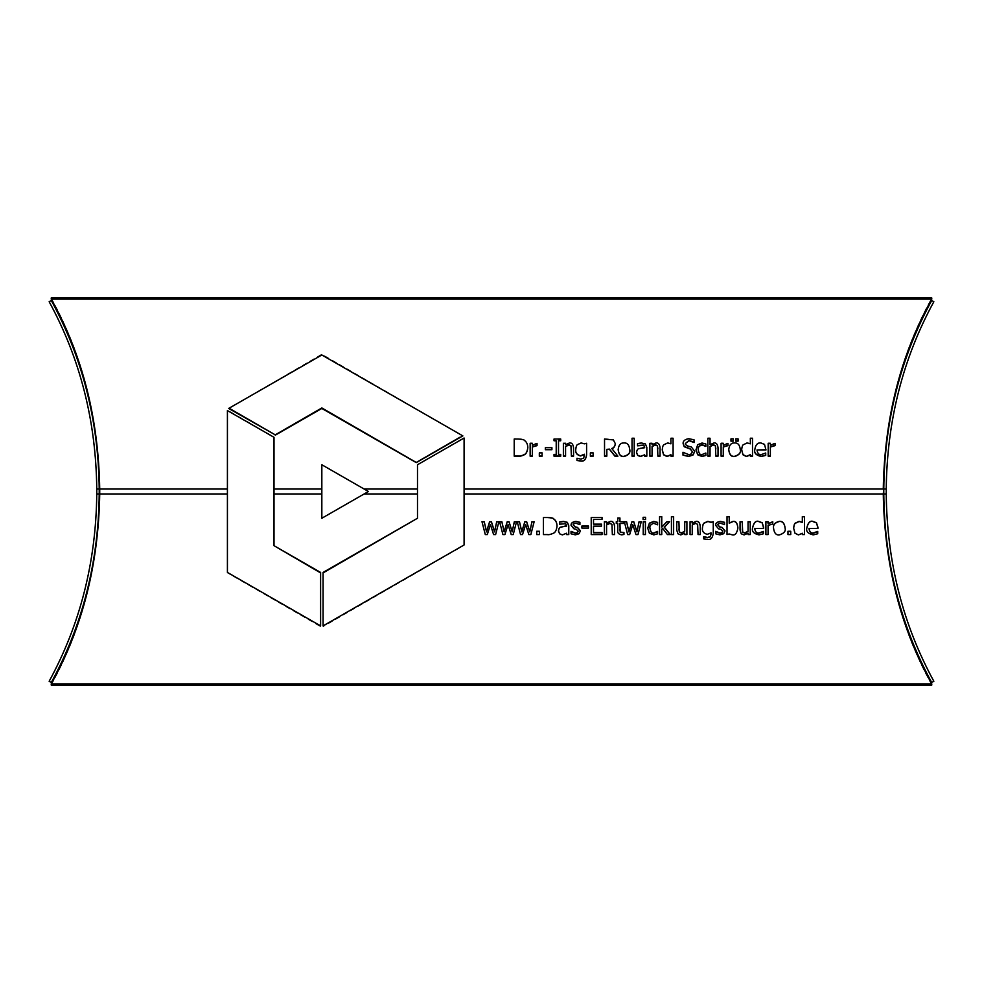 <?xml version="1.0" encoding="UTF-8"?>
<svg xmlns="http://www.w3.org/2000/svg" width="983" height="983" viewBox="0 0 983 983"><rect width="100%" height="100%" fill="white"/><g stroke="black" fill="none" stroke-linecap="round" stroke-linejoin="round"><path stroke-width="0.74" stroke-dasharray="4.92 3.69" d="M933.85 301.72C903.279 356.768 887.416 419.2 886.236 489.03L886.236 493.97C887.416 563.787 903.291 626.232 933.85 681.28M49.15 681.28C79.721 626.232 95.584 563.8 96.764 493.97L96.764 489.03C95.584 419.213 79.709 356.768 49.15 301.72M51.239 297.935C82.351 354.003 98.509 417.714 99.725 489.03L99.222 489.03C98.042 418.77 82.068 355.944 51.313 300.54M274.011 546.02L274.011 436.98L227.417 410.083L227.417 489.03L99.725 489.03L99.725 493.97L96.764 493.97L99.222 493.97L99.222 489.03M321.834 489.03L321.834 518.397L368.428 491.5L321.834 464.603L321.834 489.03L274.011 489.03M931.761 685.065C900.649 628.997 884.491 565.286 883.275 493.97L883.778 493.97C884.958 564.23 900.932 627.056 931.687 682.46M323.075 572.425L323.075 626.712L464.087 545.307L464.087 493.97L883.275 493.97L883.275 489.03L886.236 489.03L883.778 489.03L883.778 493.97M464.087 493.97L464.087 437.693L417.492 464.603L417.492 518.397M227.417 489.03L227.417 493.97L99.725 493.97C98.509 565.286 82.351 628.985 51.239 685.065M227.417 493.97L227.417 572.917L320.605 626.712L320.605 572.425M787.961 531.275L787.961 534.813L790.737 534.813L790.737 531.275M773.535 528.227L773.535 528.338C774.186 533.314 776.128 535.6 779.322 535.182C783.967 533.708 785.896 531.422 785.11 528.338L785.11 528.227M740.052 521.69L740.052 530.267L741.231 534.015L744.119 535.182L748.051 533.388L748.051 534.813L750.226 534.813L750.226 521.69M748.051 521.69L748.051 531.545M742.239 529.247L742.239 521.69M727.027 516.64L727.027 534.813L729.214 534.211L732.482 535.182C735.259 535.649 737.053 533.29 737.889 528.129L737.889 528.006M729.214 523.214L729.214 516.64M690.066 521.69L690.066 534.813L692.253 534.813L692.253 525.131L695.608 523.57L697.635 524.529L698.053 534.813L700.24 534.813L700.24 526.2M692.253 523.3L692.253 521.69M671.438 516.64L671.438 534.813L673.625 534.813L673.625 516.64M647.723 528.264L649.394 533.45L653.769 535.108L657.578 534.088L657.578 531.41M649.972 528.362C649.419 526.237 650.672 524.603 653.72 523.472L657.578 525.008L657.578 522.378M643.226 521.69L643.226 534.813L645.413 534.813L645.413 521.69M616.28 521.69L616.28 523.669L617.754 523.669L617.754 530.845C617.336 533.081 618.59 534.494 621.539 535.071L623.959 534.703L623.959 532.503M619.941 529.837L619.941 523.669L623.959 523.669L623.959 521.69M619.941 521.862L619.941 517.98M617.754 517.98L617.754 521.862M591.225 517.402L591.225 534.813L602.026 534.813L602.026 532.528M593.511 532.774L593.511 526.36L601.449 526.36L601.449 524.136M593.511 524.32L593.511 519.589L602.026 519.589L602.026 517.402M571.037 531.348L571.037 534.039L575.338 535.121L579.098 533.953L580.4 530.955M573.322 525.205C572.819 524.504 573.667 523.89 575.878 523.386L579.921 524.824L579.921 522.305M571.098 525.413L573.925 529.014L576.259 529.542L578.176 531.373M558.442 530.943L559.585 534.039L562.374 535.182L566.589 533.45L566.589 534.813L568.776 534.813L568.776 525.758M559.487 521.961L559.487 524.369L565.704 523.914L566.589 526.298M543.427 517.402L543.427 534.813L547.396 534.813C548.6 535.182 550.64 534.715 553.515 533.437C555.395 532.614 556.575 530.206 557.042 526.2L557.042 526.089M517.218 521.69L520.535 534.813L522.526 534.813L525.684 524.824L528.842 534.813L530.857 534.813L534.101 521.862M482.014 521.862L485.295 534.813L487.298 534.813L490.443 524.824L493.601 534.813L495.616 534.813L498.86 521.862M516.53 521.69L513.237 534.813L511.221 534.813L508.064 524.824L504.918 534.813L502.915 534.813L499.597 521.69M536.681 531.275L536.681 534.813L539.446 534.813L539.446 531.275M581.899 526.016L581.899 528.313L588.436 528.313L588.436 526.016M604.373 521.69L604.373 534.813L606.56 534.813L606.56 525.131L609.915 523.57L611.942 524.529L612.36 534.813L614.547 534.813L614.547 526.2M606.56 523.3L606.56 521.69M624.377 521.862L627.645 534.813L629.648 534.813L632.794 524.824L635.964 534.813L637.979 534.813L641.223 521.862M643.091 517.291L643.091 519.7L645.561 519.7L645.561 517.291M659.568 516.64L659.568 534.813L661.756 534.813L661.756 529.407L662.628 528.559L667.432 534.813L670.099 534.568M664.275 527.269L669.423 521.862M661.756 527.33L661.756 516.64M676.734 521.69L676.734 530.267L677.901 534.015L680.789 535.182L684.721 533.388L684.721 534.813L686.908 534.813L686.908 521.69M684.721 521.69L684.721 531.545M678.909 529.247L678.909 521.69M703.656 536.62L703.656 539.151L707.453 539.716C710.783 540.269 712.724 538.143 713.265 533.339L713.265 521.69M702.415 528.104L702.415 528.215C701.985 531.508 703.595 533.634 707.244 534.592L711.09 533.093L711.09 534.236M715.636 531.348L715.636 534.039L719.937 535.121L723.697 533.953L724.999 530.955M717.922 525.205C717.418 524.504 718.266 523.89 720.478 523.386L724.52 524.824L724.52 522.305M715.698 525.413L718.524 529.014L720.858 529.542L722.775 531.373M752.499 528.301L752.499 528.412C751.725 531.791 753.9 534.027 759.023 535.108L763.447 534.015L763.447 531.41M754.711 528.559L763.68 528.559L763.68 527.158M765.892 521.69L765.892 534.813L768.079 534.813L768.079 525.622L772.761 524.197L772.761 521.752M768.079 523.792L768.079 521.69M793.65 528.338L794.977 533.45L798.454 535.182L802.325 533.499L802.325 534.813L804.499 534.813L804.499 516.64M802.325 516.64L802.325 522.378M806.773 528.301L806.773 528.412C805.999 531.791 808.173 534.027 813.297 535.108L817.721 534.015L817.721 531.41M808.984 528.559L817.954 528.559L817.954 527.158M464.087 489.03L883.275 489.03C884.491 417.714 900.649 354.015 931.761 297.935M738.098 441.158L738.098 438.59L735.763 438.59L735.763 441.158M727.973 445.631L727.973 443.087L723.279 444.955L723.279 443.026L721.092 443.026L721.092 456.186M723.279 456.186L723.279 446.786M705.868 455.461L705.868 452.807L702.009 454.367C700.179 454.957 698.925 453.335 698.262 449.526M705.868 446.442L705.868 443.726L702.046 442.731L697.684 444.488L696.001 449.649M660.06 456.186L660.06 447.572C659.642 443.972 658.291 442.325 656.005 442.657L652.073 444.463L652.073 443.026L649.886 443.026L649.886 456.186M652.073 456.186L652.073 446.294M657.885 448.592L657.885 456.186M644.639 454.613L644.639 456.186M646.826 456.186L646.826 447.118L645.413 443.677L641.506 442.719L637.549 443.296L637.549 445.803M644.639 447.044L638.864 448.432C637.734 448.494 636.947 449.759 636.492 452.229L636.492 452.34M593.142 456.186L593.142 452.684L590.365 452.684L590.365 456.186M584.406 454.257L583.73 457.918L580.941 458.926L576.972 458.053L576.972 460.499M586.593 454.711L586.593 443.026L584.406 443.566L581.186 442.657L577.39 444.39C576.579 444.82 576.026 446.479 575.731 449.378L575.731 449.501M560.715 456.186L560.715 454.22L558.516 454.22L558.516 440.47M560.715 440.777L560.715 438.713L554.019 438.713L554.019 440.777M556.218 440.47L556.218 454.22L554.019 454.22L554.019 456.186M542.1 456.186L542.1 452.684L539.323 452.684L539.323 456.186M462.858 435.899L321.834 354.15L229.088 408.203M527.822 447.486L527.822 447.363C527.711 443.911 526.544 441.49 524.32 440.089C524.234 439.413 522.17 438.959 518.139 438.713L514.207 438.713L514.207 456.186M537.025 445.631L537.025 443.087L532.331 444.955L532.331 443.026L530.144 443.026L530.144 456.186M532.331 456.186L532.331 446.786M551.905 449.723L551.905 447.376L545.368 447.376L545.368 449.723M573.556 456.186L573.556 447.572C573.138 443.972 571.787 442.325 569.501 442.657L565.569 444.463L565.569 443.026L563.382 443.026L563.382 456.186M565.569 456.186L565.569 446.294M571.381 448.592L571.381 456.186M617.729 455.977L611.758 448.469M615.333 443.554L613.38 439.622L604.533 438.713L604.533 456.186M606.83 456.186L606.83 449.108M629.747 449.624L629.747 449.501C629.243 444.685 627.314 442.399 623.972 442.657C620.556 442.522 618.626 444.808 618.172 449.501L618.172 449.624M634.219 456.186L634.219 437.939L632.032 437.939L632.032 456.186M673.097 456.186L673.097 437.939L670.91 437.939L670.91 443.542L667.703 442.657L663.881 444.463C663.095 444.795 662.554 446.515 662.235 449.6L662.235 449.723M670.91 454.662L670.91 456.186M694.723 451.172L691.295 446.7L687.756 445.791C685.741 444.697 684.991 443.812 685.507 443.112M694.059 442.559L694.059 439.524L688.923 438.406C684.844 439.045 682.902 440.691 683.111 443.345L683.111 443.493M692.339 451.418C691.737 453.63 690.447 454.588 688.493 454.306L682.988 452.057L682.988 455.154M718.032 456.186L718.032 447.572C717.602 443.972 716.251 442.325 713.977 442.657L710.045 444.463L710.045 437.939L707.858 437.939L707.858 456.186M710.045 456.186L710.045 446.294M715.845 448.592L715.845 456.186M740.31 449.624L740.31 449.501C739.794 444.685 737.877 442.399 734.534 442.657C731.119 442.522 729.189 444.808 728.735 449.501L728.735 449.624M733.318 441.158L733.318 438.59L730.971 438.59L730.971 441.158M752.511 456.186L752.511 437.939L750.336 437.939L750.336 443.542L747.129 442.657L743.308 444.463C742.521 444.795 741.968 446.515 741.649 449.6L741.649 449.723M750.336 454.662L750.336 456.186M765.72 455.399L765.72 452.807L761.272 454.367C758.913 454.724 757.488 453.175 756.996 449.723M765.966 449.968L764.516 444.095L760.768 442.657C757.426 442.387 755.435 444.697 754.784 449.575L754.784 449.686M775.046 445.631L775.046 443.087L770.353 444.955L770.353 443.026L768.178 443.026L768.178 456.186M770.353 456.186L770.353 446.786M931.687 300.54C900.92 355.932 884.958 418.758 883.778 489.03M51.313 682.46C82.081 627.068 98.042 564.242 99.222 493.97M323.075 625.888L323.075 626.712M320.605 625.888L320.605 626.712M321.834 354.986L321.834 354.15M274.011 493.97L321.834 493.97M364.152 493.97L417.492 493.97M364.152 489.03L417.492 489.03"/><path stroke-width="1.47" d="M464.087 489.03L464.087 438.025L417.492 464.75L417.492 518.25L323.075 572.425L323.075 625.888L464.087 544.975L464.087 489.03L883.275 489.03C884.491 418.168 900.649 354.863 931.761 299.127L51.239 299.127C82.351 354.851 98.509 418.156 99.725 489.03L99.725 493.97C98.509 564.832 82.351 628.137 51.239 683.873L931.761 683.873C900.649 628.149 884.491 564.844 883.275 493.97L883.778 489.03C884.503 420.613 900.465 357.787 931.687 300.54L933.85 301.72C902.836 358.611 886.961 421.043 886.236 489.03L886.236 493.97C886.961 561.957 902.836 624.389 933.85 681.28L931.687 682.46C900.465 625.213 884.503 562.387 883.778 493.97L886.236 493.97M227.417 493.97L227.417 572.425L320.605 625.888L320.605 572.425L274.011 545.688L274.011 437.312L227.417 410.575L227.417 493.97L99.222 493.97C98.509 562.387 82.535 625.213 51.313 682.46L49.15 681.28C80.176 624.402 96.039 561.957 96.764 493.97L96.764 489.03C96.039 421.043 80.164 358.611 49.15 301.72L51.313 300.54C82.535 357.787 98.497 420.613 99.222 489.03L96.764 489.03M417.492 518.25L323.075 572.917M931.761 683.873L931.761 685.065L51.239 685.065L51.239 683.873M320.605 572.917L274.011 545.688M790.737 531.52L787.961 531.52M785.11 528.338C784.532 523.447 782.603 521.162 779.322 521.494C774.936 522.612 773.007 524.897 773.535 528.338M750.226 521.862L748.051 521.862M748.051 531.312L744.684 533.105L742.656 532.147L742.239 521.69L740.052 521.69L740.052 530.046L741.231 533.769L744.119 534.924L748.051 533.142L748.051 534.568L750.226 534.568L750.226 521.69L748.051 521.69L748.051 531.312L744.684 532.872L742.656 531.901L742.239 529.026M742.239 521.862L740.052 521.862M737.889 528.129C737.459 523.435 735.886 521.223 733.171 521.494L729.214 523.214L729.214 516.64L727.027 516.64L727.027 534.568L729.214 533.966L732.482 534.924C735.259 535.379 737.053 533.044 737.889 527.92C737.459 523.251 735.886 521.051 733.171 521.322L729.214 523.03M729.214 516.775L727.027 516.775M700.24 526.409C699.81 522.796 698.458 521.162 696.185 521.494L692.253 523.3L692.253 521.69L690.066 521.69L690.066 534.568L692.253 534.568L692.253 524.934L695.608 523.386L697.635 524.344L698.053 534.568L700.24 534.568L700.24 526.2C699.81 522.624 698.458 520.99 696.185 521.322L692.253 523.116M692.253 521.862L690.066 521.862M673.625 516.775L671.438 516.775M657.578 531.643L653.72 533.204C651.889 533.794 650.635 532.172 649.972 528.362L649.972 528.154C649.419 526.028 650.672 524.406 653.72 523.288L657.578 524.811L657.578 522.378L653.769 521.395L649.394 523.14L647.723 528.154L649.394 533.204L653.769 534.85L657.578 533.843L657.578 531.41L653.72 532.958C651.889 533.536 650.635 531.938 649.972 528.154M657.578 522.563L653.769 521.568L649.394 523.325L647.723 528.362M645.413 521.862L643.226 521.862M623.959 532.749L620.248 532.356L619.941 523.484L623.959 523.484L623.959 521.69L619.941 521.69L619.941 517.98L617.754 517.98L617.754 521.69L616.28 521.69L616.28 523.484L617.754 523.484L617.754 530.611C617.336 532.835 618.59 534.236 621.539 534.813L623.959 534.457L623.959 532.503L620.248 532.11L619.941 529.616M623.959 521.862L619.941 521.69M619.941 518.139L617.754 518.139M617.754 521.69L616.28 521.862M602.026 532.774L593.511 532.774L593.511 526.163L601.449 526.163L601.449 524.136L593.511 524.136L593.511 519.429L602.026 519.429L602.026 517.402L591.225 517.402L591.225 534.568L602.026 534.568L602.026 532.528L593.511 532.528M601.449 524.32L593.511 524.136M602.026 517.549L591.225 517.549M580.4 531.078L577.513 527.613L575.178 527.085L573.322 525.008C572.819 524.308 573.667 523.706 575.878 523.202L579.921 524.627L579.921 522.305L575.927 521.383C572.487 521.838 570.877 523.153 571.098 525.315L573.925 528.793L576.259 529.321L578.176 531.139L577.402 532.614L575.424 533.044L571.037 531.348L571.037 533.781L575.338 534.863L579.098 533.695L580.4 530.845L577.513 527.404L575.178 526.876L573.322 525.008M579.921 522.489L575.927 521.555C572.487 522.01 570.877 523.337 571.098 525.512M578.176 531.139L577.402 532.86L575.424 533.29L571.037 531.582M568.776 525.954L567.363 522.514L563.456 521.555L559.487 522.133M566.589 526.089L560.814 527.072C559.683 527.121 558.897 528.375 558.442 530.832L559.585 533.781L562.374 534.924L566.589 533.204L566.589 534.568L568.776 534.568L568.776 525.758L567.363 522.342L563.456 521.383L559.487 521.961L559.487 524.172L565.704 523.73L566.589 525.672L560.814 527.269C559.683 527.33 558.897 528.596 558.442 531.066M557.042 526.2C556.906 522.723 555.739 520.29 553.54 518.926C553.454 518.25 551.389 517.795 547.359 517.549L543.427 517.549M534.101 521.862L531.95 521.862L529.8 531.889L526.642 521.862L524.836 521.862L521.776 531.889L519.479 521.862L517.255 521.862M498.86 521.862L496.71 521.862L494.56 531.889L491.402 521.862L489.608 521.862L486.536 531.889L484.238 521.862L482.014 521.862M516.48 521.862L514.33 521.862L512.18 531.889L509.022 521.862L507.216 521.862L504.156 531.889L501.858 521.862L499.634 521.862M539.446 531.52L536.681 531.52M588.436 526.212L581.899 526.212M614.547 526.409C614.117 522.796 612.765 521.162 610.492 521.494L606.56 523.3L606.56 521.69L604.373 521.69L604.373 534.568L606.56 534.568L606.56 524.934L609.915 523.386L611.942 524.344L612.36 534.568L614.547 534.568L614.547 526.2C614.117 522.624 612.765 520.99 610.492 521.322L606.56 523.116M606.56 521.862L604.373 521.862M641.223 521.862L639.073 521.862L636.91 531.889L633.765 521.862L631.958 521.862L628.899 531.889L626.601 521.862L624.377 521.862M645.561 517.439L643.091 517.439M670.099 534.568L664.275 527.269L669.595 521.69L666.879 521.69L661.756 527.121L661.756 516.64L659.568 516.64L659.568 534.568L661.756 534.568L661.756 529.186L662.628 528.35L667.432 534.568L670.308 534.568L664.275 527.072M669.423 521.862L666.879 521.862L661.756 527.121M661.756 516.775L659.568 516.775M686.908 521.862L684.721 521.862M684.721 531.312L681.366 533.105L679.327 532.147L678.909 521.69L676.734 521.69L676.734 530.046L677.901 533.769L680.789 534.924L684.721 533.142L684.721 534.568L686.908 534.568L686.908 521.69L684.721 521.69L684.721 531.312L681.366 532.872L679.327 531.901L678.909 529.026M678.909 521.862L676.734 521.862M711.09 533.978L710.414 536.485L707.613 537.48L703.656 536.62L703.656 538.868L707.453 539.434C710.783 539.986 712.724 537.873 713.265 533.093L713.265 521.69L711.09 522.231L707.871 521.322L704.074 523.042C703.263 523.484 702.71 525.131 702.415 527.994C701.985 531.275 703.595 533.388 707.244 534.334L711.09 532.847L710.414 536.755L707.613 537.762L703.656 536.89M713.265 521.862L711.09 522.403L707.871 521.494L704.074 523.226C703.263 523.669 702.71 525.327 702.415 528.215M724.999 531.078L722.112 527.613L719.777 527.085L717.922 525.008C717.418 524.308 718.266 523.706 720.478 523.202L724.52 524.627L724.52 522.305L720.514 521.383C717.074 521.838 715.464 523.153 715.685 525.315L718.524 528.793L720.858 529.321L722.775 531.139L722.001 532.614L720.011 533.044L715.636 531.348L715.636 533.781L719.937 534.863L723.697 533.695L724.999 530.845L722.112 527.404L719.777 526.876L717.922 525.008M724.52 522.489L720.514 521.555C717.074 522.01 715.464 523.337 715.685 525.512M722.775 531.139L722.001 532.86L720.011 533.29L715.636 531.582M763.447 531.643L758.987 533.204C756.64 533.56 755.214 532.012 754.711 528.559L763.68 528.35L762.243 522.759L758.483 521.322C755.595 520.572 753.592 522.858 752.499 528.19C751.725 531.557 753.9 533.769 759.023 534.85L763.447 533.769L763.447 531.41L758.987 532.958C756.64 533.314 755.214 531.778 754.711 528.35M763.68 527.367L762.243 522.931L758.483 521.494C755.595 520.732 753.592 523.042 752.499 528.412M772.761 521.924L768.079 523.792L768.079 521.69L765.892 521.69L765.892 534.568L768.079 534.568L768.079 525.426L772.761 524.013L772.761 521.752L768.079 523.607M768.079 521.862L765.892 521.862M804.499 516.775L802.325 516.775M802.325 522.194L799.118 521.322L795.296 523.116C794.51 523.447 793.957 525.155 793.637 528.215L794.977 533.204L798.454 534.924L802.325 533.253L802.325 534.568L804.499 534.568L804.499 516.64L802.325 516.64L802.325 522.378L799.118 521.494L795.296 523.3C794.51 523.632 793.957 525.352 793.637 528.436M817.721 531.643L813.26 533.204C810.914 533.56 809.488 532.012 808.984 528.559L817.954 528.35L816.517 522.759L812.757 521.322C809.869 520.572 807.879 522.858 806.773 528.19C805.999 531.557 808.173 533.781 813.297 534.85L817.721 533.769L817.721 531.41L813.26 532.958C810.914 533.314 809.488 531.778 808.984 528.35M817.954 527.367L816.517 522.931L812.757 521.494C809.869 520.732 807.879 523.042 806.773 528.412M51.239 299.127L51.239 297.935L931.761 297.935L931.761 299.127M735.763 440.851L738.098 440.851M721.092 455.977L723.279 455.977M723.279 447.056L727.973 445.631L727.973 443.382L723.279 445.225L723.279 443.308L721.092 443.308L721.092 456.186L723.279 456.186L723.279 446.786L727.973 445.36M696.001 449.526L697.684 454.613L702.046 456.272L705.868 455.252M698.262 449.772C697.709 447.658 698.95 446.036 702.009 444.906L705.868 446.442L705.868 444.009L702.046 443.014L697.684 444.771L696.001 449.772L697.684 454.822L702.046 456.481L705.868 455.461L705.868 453.028L702.009 454.588C700.179 455.166 698.925 453.556 698.262 449.772L698.262 449.526C697.709 447.4 698.95 445.766 702.009 444.635L705.868 446.171M649.886 455.977L652.073 455.977M652.073 446.565L655.428 444.734L657.455 445.692L657.885 456.186L660.06 456.186L660.06 447.83C659.642 444.242 658.291 442.62 656.005 442.952L652.073 444.746L652.073 443.308L649.886 443.308L649.886 456.186L652.073 456.186L652.073 446.565L655.428 445.004L657.455 445.963L657.885 448.85M657.885 455.977L660.06 455.977M644.639 455.977L646.826 455.977M637.549 445.532L643.754 445.078L644.639 447.044L644.639 447.72L638.864 448.69C637.734 448.739 636.947 450.005 636.492 452.463L637.648 455.412L640.425 456.554L644.639 454.822L644.639 456.186L646.826 456.186L646.826 447.388L645.413 443.96L641.506 443.001L637.549 443.591L637.549 445.803L643.754 445.348L644.639 447.302M636.492 452.229L637.648 455.203L640.425 456.345L644.639 454.822M590.365 455.977L593.142 455.977M576.972 460.314L580.769 460.88C584.086 461.445 586.028 459.319 586.593 454.502M575.731 449.378C575.325 452.721 576.935 454.846 580.56 455.756L584.406 454.257L583.73 458.103L580.941 459.11L576.972 458.25L576.972 460.499L580.769 461.052C584.086 461.617 586.028 459.503 586.593 454.711L586.593 443.308L584.406 443.849L581.186 442.952L577.39 444.672C576.579 445.102 576.026 446.749 575.731 449.624C575.325 452.954 576.935 455.068 580.56 455.965L584.406 454.478M558.516 440.777L560.715 440.777L560.715 439.02L554.019 439.02L554.019 440.777L556.218 440.777L556.218 454.441L554.019 454.441L554.019 456.186L560.715 456.186L560.715 454.441L558.516 454.441L558.516 440.47L560.715 440.47M554.019 440.47L556.218 440.777M554.019 455.977L560.715 455.977M539.323 455.977L542.1 455.977M229.088 408.203L275.24 434.855L321.834 407.945L416.264 462.465L459.921 437.251M514.207 455.977L518.176 455.977C519.38 456.345 521.42 455.879 524.295 454.601C526.175 453.777 527.355 451.369 527.822 447.363M530.144 455.977L532.331 455.977M532.331 447.056L537.025 445.631L537.025 443.382L532.331 445.225L532.331 443.308L530.144 443.308L530.144 456.186L532.331 456.186L532.331 446.786L537.025 445.36M545.368 449.477L551.905 449.477M563.382 455.977L565.569 455.977M565.569 446.565L568.924 444.734L570.951 445.692L571.381 456.186L573.556 456.186L573.556 447.83C573.138 444.242 571.787 442.62 569.501 442.952L565.569 444.746L565.569 443.308L563.382 443.308L563.382 456.186L565.569 456.186L565.569 446.565L568.924 445.004L570.951 445.963L571.381 448.85M571.381 455.977L573.556 455.977M611.758 448.715C613.785 448.211 614.977 446.528 615.333 443.689L613.38 439.929L604.533 439.02L604.533 456.186L606.83 456.186L606.83 449.354L609.46 449.354L614.916 456.186L617.902 456.186L611.758 448.469C613.785 447.953 614.977 446.257 615.333 443.394M604.533 455.977L606.83 455.977M606.83 449.354L609.46 449.108L614.916 455.977L617.729 455.977M618.172 449.501C618.823 454.453 620.752 456.739 623.972 456.345C628.604 454.883 630.533 452.598 629.747 449.501M632.032 455.977L634.219 455.977M662.235 449.6L663.562 454.613L667.052 456.345L670.91 454.662L670.91 456.186L673.097 456.186L673.097 438.258L670.91 438.258L670.91 443.825L667.703 442.952L663.881 444.746C663.095 445.078 662.554 446.774 662.235 449.845L663.562 454.822L667.052 456.554L670.91 454.883M670.91 455.977L673.097 455.977M682.988 454.945L688.653 456.284L693.162 454.724L694.723 451.05M685.507 443.394L689.071 440.691L694.059 442.559L694.059 439.831L688.923 438.725C684.844 439.352 682.902 440.986 683.111 443.628L684.229 446.737L690.213 449.022L692.339 451.652C691.737 453.851 690.447 454.81 688.493 454.515L682.988 452.291L682.988 455.154L688.653 456.493L693.162 454.932L694.723 451.295L691.295 446.97L687.756 446.061C685.741 444.98 684.991 444.095 685.507 443.394L689.071 440.396L694.059 442.264M683.111 443.345L684.229 446.466L690.213 448.776L692.339 451.652M707.858 455.977L710.045 455.977M710.045 446.565L713.4 444.734L715.427 445.692L715.845 456.186L718.032 456.186L718.032 447.83C717.602 444.242 716.251 442.62 713.977 442.952L710.045 444.746L710.045 438.258L707.858 438.258L707.858 456.186L710.045 456.186L710.045 446.565L713.4 445.004L715.427 445.963L715.845 448.85M715.845 455.977L718.032 455.977M728.735 449.501C729.386 454.453 731.315 456.739 734.534 456.345C739.167 454.871 741.096 452.598 740.31 449.501M730.971 440.851L733.318 440.851M741.649 449.6L742.988 454.613L746.466 456.345L750.336 454.662L750.336 456.186L752.511 456.186L752.511 438.258L750.336 438.258L750.336 443.825L747.129 442.952L743.308 444.746C742.521 445.078 741.968 446.774 741.649 449.845L742.988 454.822L746.466 456.554L750.336 454.883M750.336 455.977L752.511 455.977M754.784 449.575C754.01 452.954 756.185 455.19 761.309 456.272L765.72 455.178M756.996 449.968L765.966 449.968L764.516 444.377L760.768 442.952C757.426 442.682 755.435 444.967 754.784 449.821C754.01 453.175 756.185 455.399 761.309 456.481L765.72 455.399L765.72 453.028L761.272 454.588C758.913 454.932 757.488 453.396 756.996 449.968L765.966 449.723M768.178 455.977L770.353 455.977M770.353 447.056L775.046 445.631L775.046 443.382L770.353 445.225L770.353 443.308L768.178 443.308L768.178 456.186L770.353 456.186L770.353 446.786L775.046 445.36M886.236 489.03L883.778 489.03L883.778 493.97L464.087 493.97M96.764 493.97L99.222 493.97L99.222 489.03L227.417 489.03M321.834 489.03L321.834 518.25L368.428 491.5L321.834 464.75L321.834 489.03L274.011 489.03M790.737 531.275L787.961 531.275L787.961 534.568L790.737 534.568L790.737 531.275M779.322 521.322C774.936 522.44 773.007 524.701 773.535 528.129C774.186 533.069 776.128 535.33 779.322 534.924C783.967 533.462 785.896 531.189 785.11 528.129C784.532 523.263 782.603 521.002 779.322 521.322L779.322 521.494M673.625 516.64L671.438 516.64L671.438 534.568L673.625 534.568L673.625 516.64M645.413 521.69L643.226 521.69L643.226 534.568L645.413 534.568L645.413 521.69M553.54 518.766C553.454 518.102 551.389 517.648 547.359 517.402L543.427 517.402L543.427 534.568L547.396 534.568C548.6 534.924 550.64 534.469 553.515 533.191C555.395 532.381 556.575 529.984 557.042 525.991C556.906 522.538 555.739 520.13 553.54 518.766L553.54 518.926M531.95 521.69L529.8 531.656L526.642 521.69L524.836 521.69L521.776 531.656L519.479 521.69L517.218 521.69L520.535 534.568L522.526 534.568L525.684 524.627L528.842 534.568L530.857 534.568L534.15 521.69L531.95 521.862M496.71 521.69L494.56 531.656L491.402 521.69L489.608 521.69L486.536 531.656L484.238 521.69L481.977 521.69L485.295 534.568L487.298 534.568L490.443 524.627L493.601 534.568L495.616 534.568L498.909 521.69L496.71 521.862M514.33 521.69L512.18 531.656L509.022 521.69L507.216 521.69L504.156 531.656L501.858 521.69L499.597 521.69L502.915 534.568L504.918 534.568L508.064 524.627L511.221 534.568L513.237 534.568L516.53 521.69L514.33 521.862M539.446 531.275L536.681 531.275L536.681 534.568L539.446 534.568L539.446 531.275M588.436 526.016L581.899 526.016L581.899 528.092L588.436 528.092L588.436 526.016M639.073 521.69L636.91 531.656L633.765 521.69L631.958 521.69L628.899 531.656L626.601 521.69L624.328 521.69L627.645 534.568L629.648 534.568L632.794 524.627L635.964 534.568L637.979 534.568L641.26 521.69L639.073 521.862M645.561 517.291L643.091 517.291L643.091 519.54L645.561 519.54L645.561 517.291M738.098 438.897L735.763 438.897L735.763 441.158L738.098 441.158L738.098 438.897M593.142 452.905L590.365 452.905L590.365 456.186L593.142 456.186L593.142 452.905M542.1 452.905L539.323 452.905L539.323 456.186L542.1 456.186L542.1 452.905M275.24 435.186L321.834 408.461L416.264 462.624L462.858 435.899L321.834 354.986L228.646 408.461L275.24 434.855M524.32 440.384C524.234 439.733 522.17 439.278 518.139 439.02L514.207 439.02L514.207 456.186L518.176 456.186C519.38 456.554 521.42 456.087 524.295 454.81C526.175 453.999 527.355 451.602 527.822 447.621C527.711 444.193 526.544 441.785 524.32 440.384M551.905 447.634L545.368 447.634L545.368 449.723L551.905 449.723L551.905 447.634M623.972 442.952C620.556 442.817 618.626 445.078 618.172 449.747C618.823 454.674 620.752 456.948 623.972 456.554C628.604 455.092 630.533 452.831 629.747 449.747C629.243 444.967 627.314 442.694 623.972 442.952M634.219 438.258L632.032 438.258L632.032 456.186L634.219 456.186L634.219 438.258M734.534 442.952C731.119 442.817 729.189 445.078 728.735 449.747C729.386 454.674 731.315 456.948 734.534 456.554C739.167 455.092 741.096 452.819 740.31 449.747C739.794 444.967 737.877 442.694 734.534 442.952M733.318 438.897L730.971 438.897L730.971 441.158L733.318 441.158L733.318 438.897M274.011 493.97L321.834 493.97M364.152 493.97L417.492 493.97M364.152 489.03L417.492 489.03"/></g></svg>
